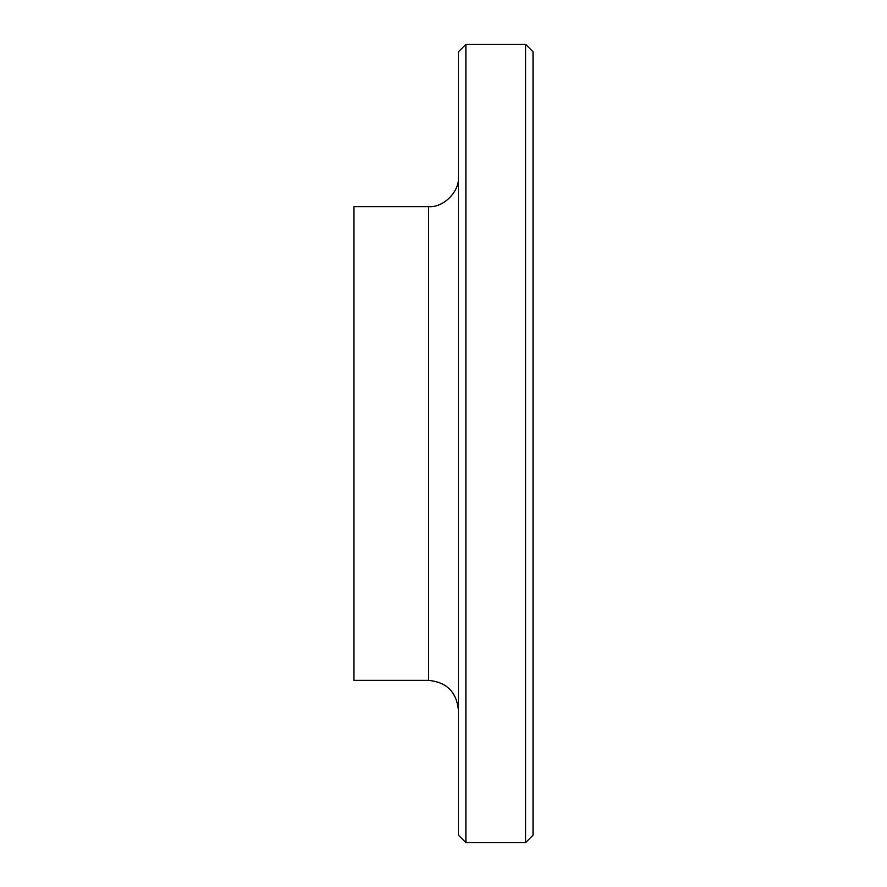 <?xml version="1.0" encoding="UTF-8"?>
<svg xmlns="http://www.w3.org/2000/svg" width="887" height="887" viewBox="0 0 887 887"><rect width="100%" height="100%" fill="white"/><g stroke="black" fill="none" stroke-linecap="round" stroke-linejoin="round"><path stroke-width="1.33" d="M465.886 44.35L458.424 51.812L458.424 835.188L465.886 842.65L465.886 44.35L525.57 44.35L525.57 842.65L465.886 842.65M428.576 680.373L353.968 680.373L353.968 206.627L428.576 206.627L428.576 680.373C446.693 682.158 456.65 692.104 458.424 710.221M458.424 176.779C459.754 191.548 443.345 207.957 428.576 206.627M525.57 44.35L533.032 51.812L533.032 835.188L525.57 842.65"/></g></svg>

